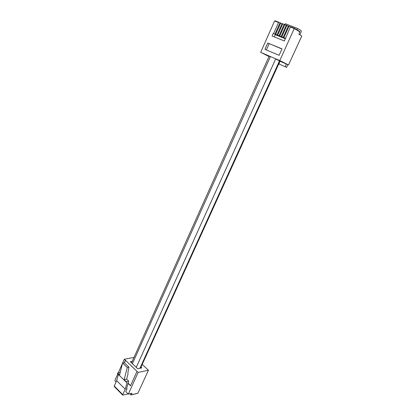 <?xml version="1.0" encoding="UTF-8"?>
<svg xmlns="http://www.w3.org/2000/svg" width="416" height="416" viewBox="0 0 416 416"><rect width="100%" height="100%" fill="white"/><g stroke="black" fill="none" stroke-linecap="round" stroke-linejoin="round"><path stroke-width="0.62" d="M285.496 38.464L283.26 37.305L285.293 38.454L285.178 38.714L283.759 38.142L283.873 37.887L281.19 36.478L283.228 37.627L283.114 37.887L281.7 37.32L281.819 37.06L279.131 35.656L281.18 36.806L281.06 37.066L279.656 36.499L279.77 36.244L277.082 34.835L279.136 35.989L279.016 36.244L277.618 35.682L277.737 35.428L275.044 34.018L279.947 23.041L280.873 23.052L279.947 23.041M275.678 34.273L280.592 23.291M282.053 23.754L280.249 22.812M275.044 34.018L277.103 35.173L276.983 35.433L275.595 34.871L275.709 34.616L273.265 33.311L273.645 33.462L278.538 22.5L274.586 20.982L260.65 52.354L279.786 60.564L288.522 64.932L279.968 61.246M277.737 35.428L277.103 35.173M277.082 34.835L282.006 23.837L282.937 23.847M277.722 35.09L282.656 24.086L282.006 23.837M284.123 24.549L282.953 23.852L282.656 24.086M279.77 36.244L279.136 35.989M279.131 35.656L284.076 24.632L285.012 24.643M279.77 35.911L284.726 24.882L284.076 24.632M286.203 25.35L285.028 24.648L284.726 24.882M281.819 37.06L281.18 36.806M281.19 36.478L286.161 25.433L287.092 25.444M281.835 36.738L286.811 25.683L286.161 25.433M288.293 26.156L287.113 25.449L286.811 25.683M283.873 37.887L283.228 37.627M283.26 37.305L288.252 26.239L289.188 26.25L288.252 26.239M283.904 37.565L288.907 26.489M290.394 26.967L288.548 26M273.265 33.311L272.059 36.015L284.357 40.981L290.352 27.045L290.654 26.811L294.382 28.246L279.786 60.564M264.935 49.327L267.764 42.983L282.012 48.885L279.094 55.323L264.935 49.327M294.393 28.252L299.853 31.554L298.896 34.237L301.808 35.974L288.522 64.932M280.025 61.121L275.657 59.004M270.338 56.722L269.126 56.274M269.022 56.514L260.65 52.354M296.972 29.806L297.591 28.449L285.21 23.707L284.82 24.57M279.562 62.14L279.053 64.017L286.707 67.413L287.612 64.542M294.804 51.236L295.121 50.539M286.707 67.413L279.053 64.017M286.161 63.908L285.371 66.752M279.994 22.958L278.855 22.277L278.538 22.5M297.591 28.449L301.179 30.633L301.215 31.886L299.874 34.824M278.819 22.266L275.116 20.836L274.586 20.982M281.949 49.02L267.764 42.983M266.375 49.941L269.152 43.716M275.709 34.616L273.645 33.462M274.243 36.899L275.33 34.466M286.546 30.009L284.253 35.095M284.461 29.208L282.188 34.258M282.381 28.413L280.129 33.426M280.311 27.622L278.08 32.599M137.483 393.26L137.93 393.146L148.444 370.24L138.148 372.445L137.03 371.374L130.484 385.804L128.04 383.391M142.225 364.4L148.444 370.24M124.16 379.647L126.199 381.654L126.1 382.039L117.458 373.516L117.551 373.131L119.553 375.102L122.569 363.038L127.254 367.552L124.16 379.647L126.636 379.096L128.669 381.092L126.521 388.898L127.057 388.768L125.778 391.591L128.305 394.118L138.148 372.445M119.881 372.648L120.531 371.181M124.296 362.726L125.398 360.256L124.316 359.221L133.999 357.438M116.106 381.919L114.811 380.619L117.811 373.864M118.196 373.001L122.512 363.288M122.621 363.028L124.316 359.221M127.057 388.768L126.662 388.378M132.257 361.322L130.296 361.696L137.712 368.753L141.799 367.905L140.982 367.136M137.03 371.374L125.398 360.256M114.27 386.053L122.772 394.633L122.762 395.132L114.265 386.552L114.27 386.053L116.662 380.671L125.221 389.21L127.02 382.85L126.1 382.039M118.373 374.421L116.662 380.671M117.551 373.131L120.146 372.731M127.254 367.552L128.965 367.208L124.285 362.71L122.569 363.038M126.636 379.096L127.967 374.223L127.925 372.346L128.965 367.208M129.756 393.754L131.071 394.961L131.94 393.214L128.305 394.118M122.762 395.132L127.572 394.061L127.785 393.598M128.669 381.092L126.199 381.654M122.772 394.633L125.221 389.21M128.092 383.198L130.562 385.632M120.063 372.648L120.297 372.128M124.426 362.851L125.601 360.214M270.416 56.545L132.408 363.709M275.735 58.828L136.256 367.37M279.552 60.767L139.906 368.3M279.588 60.783L139.948 368.29M276.318 35.162L276.468 34.819M278.34 35.974L278.496 35.63M280.379 36.79L280.53 36.442M282.422 37.606L282.578 37.258M284.476 38.433L284.632 38.08M299.936 31.959L294.32 28.574L290.352 27.045M131.191 394.852L137.93 393.146M269.157 56.212L131.55 362.892M280.067 61.022L140.509 368.176M282.308 23.603L282.953 23.852M284.378 24.398L285.028 24.648M286.458 25.199L287.113 25.449M290.654 26.811L294.377 28.241L299.853 31.554M275.116 20.836L278.834 22.272M137.764 393.271L131.071 394.961"/></g></svg>
